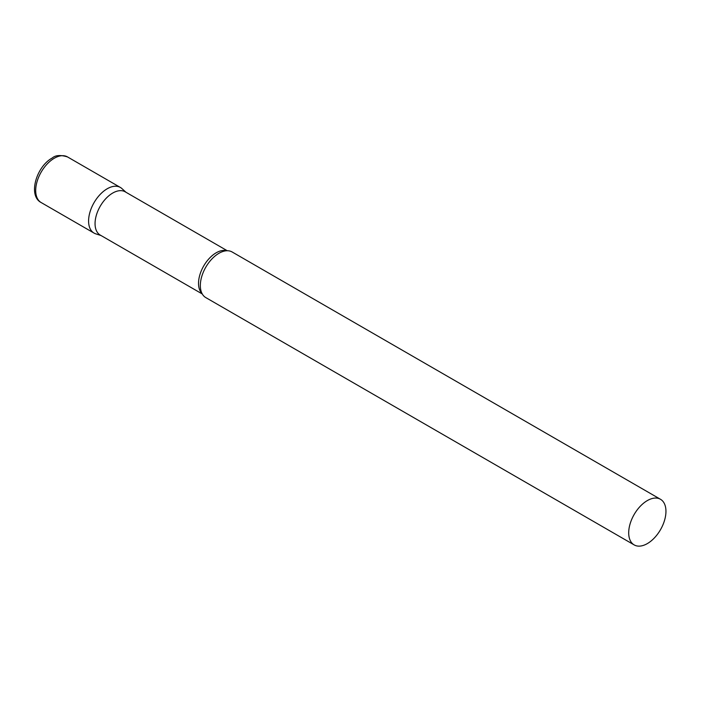<?xml version="1.0" encoding="UTF-8"?>
<svg xmlns="http://www.w3.org/2000/svg" width="701" height="701" viewBox="0 0 701 701"><rect width="100%" height="100%" fill="white"/><g stroke="black" fill="none" stroke-linecap="round" stroke-linejoin="round"><path stroke-width="1.05" d="M41.157 202.545L94.048 233.082A26.34 15.203 -60 0 1 90.008 211.974A26.34 15.203 -60 0 1 107.218 188.762A26.34 15.203 -60 0 1 120.388 187.456L67.498 156.919A26.34 15.203 -60 0 0 54.328 158.224A26.34 15.203 -60 0 0 37.118 181.436A26.34 15.203 -60 0 0 41.157 202.545C27.698 195.684 36.373 166.496 52.216 158.014C55.458 155.158 60.549 154.79 67.498 156.919M227.255 250.739L125.199 191.82A24.973 14.414 120 0 0 105.956 198.506A24.973 14.414 120 0 0 95.056 223.637A24.973 14.414 120 0 0 100.225 235.063L202.291 293.991M125.978 192.267L121.93 188.587A26.34 15.203 120 0 0 101.181 193.415A26.34 15.203 120 0 0 88.589 221.025A26.34 15.203 120 0 0 95.792 233.854L101.005 235.518M660.491 499.287L232.136 251.974A26.34 15.203 120 0 0 222.471 251.641A26.34 15.203 120 0 0 200.337 285.535A26.34 15.203 120 0 0 200.67 289.399A26.34 15.203 120 0 0 205.796 297.592L634.16 544.905A26.34 15.203 120 0 0 654.454 537.851A26.34 15.203 120 0 0 665.95 511.344A26.34 15.203 120 0 0 660.491 499.287A26.34 15.203 120 0 0 640.197 506.341A26.34 15.203 120 0 0 628.701 532.848A26.34 15.203 120 0 0 634.16 544.905M226.774 250.756A24.973 14.414 120 0 0 208.285 259.51A24.973 14.414 120 0 0 198.532 283.379A24.973 14.414 120 0 0 202.054 293.561"/></g></svg>
